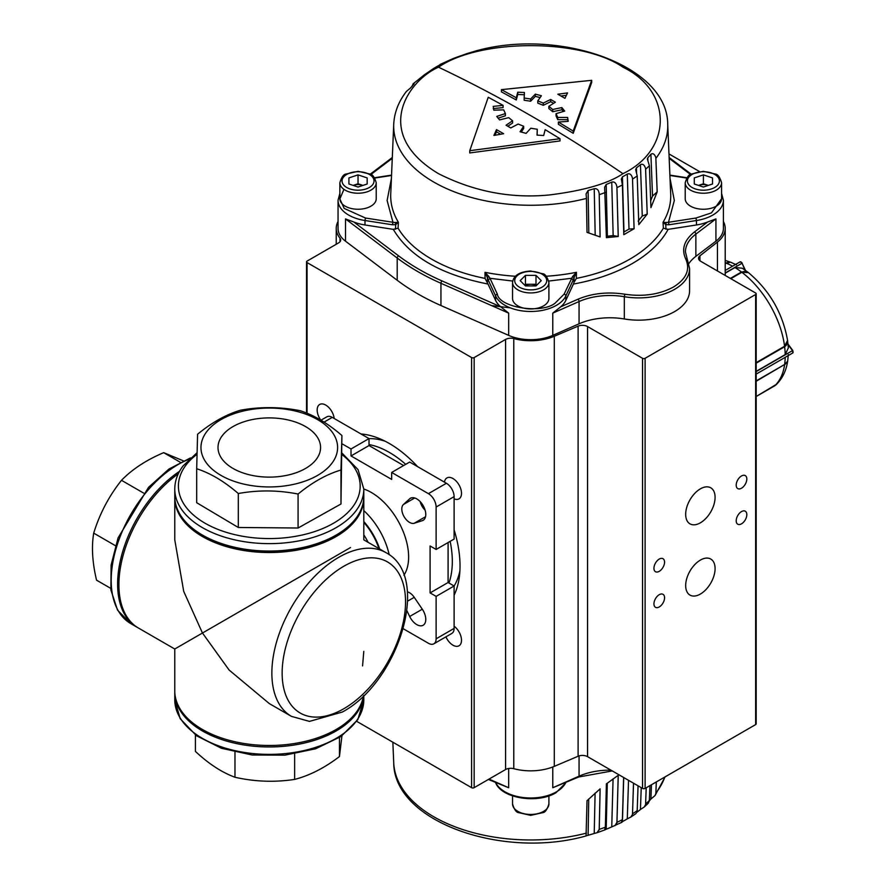 <?xml version="1.0" encoding="UTF-8"?>
<svg xmlns="http://www.w3.org/2000/svg" width="887" height="887" viewBox="0 0 887 887"><rect width="100%" height="100%" fill="white"/><g stroke="black" fill="none" stroke-linecap="round" stroke-linejoin="round"><path stroke-width="1.33" d="M137.851 627.674A94.521 54.573 -60 0 1 137.197 627.32A94.521 54.573 -60 0 1 121.12 557.391A94.521 54.573 -60 0 1 179.529 471.341M110.664 588.325L96.561 580.187C92.359 562.624 91.405 546.935 93.7 533.131C99.71 513.651 108.979 496.044 121.497 480.31C132.307 469.212 146.366 459.998 163.674 452.658L183.221 460.774M336.129 535.072L334.842 535.815A92.703 53.519 180 0 1 232.505 547.091A92.703 53.519 180 0 1 203.744 535.815L202.458 535.072A94.521 54.573 -0 0 0 231.784 546.569A94.521 54.573 -0 0 0 336.129 535.072A94.521 54.573 -0 0 0 363.814 496.487L363.814 489.059L358.06 469.644L341.905 452.991M296.391 411.302A68.321 39.438 -0 0 0 206.582 431.858A68.321 39.438 -0 0 0 242.184 483.714A68.321 39.438 -0 0 0 331.993 463.158A68.321 39.438 -0 0 0 296.391 411.302M300.283 410.725C280.359 406.789 260.434 406.612 240.51 410.204C226.196 414.451 211.893 422.456 197.59 434.231L196.681 468.735C210.552 473.237 224.422 481.497 238.304 493.516C258.228 489.934 278.152 490.112 298.076 494.037C312.379 482.273 326.682 474.268 340.985 470.01L341.905 435.506C328.024 423.487 314.153 415.227 300.283 410.725M248.937 474.689A51.291 29.615 -0 0 0 320.573 447.469A51.291 29.615 -0 0 0 289.639 420.327A51.291 29.615 -0 0 0 218.002 447.469A51.291 29.615 -0 0 0 248.937 474.689M363.637 695.685A94.521 54.573 180 0 1 299.961 744.005A94.521 54.573 180 0 1 174.772 692.392A94.521 54.573 180 0 1 174.783 691.649M341.95 735.844L339.455 756.567C324.52 767.931 309.574 775.548 294.639 779.407C274.748 782.445 254.857 781.735 234.977 777.256C221.783 772.389 208.6 763.762 195.406 751.389L195.406 734.957M403.907 575.264A52.71 30.435 -120 0 0 371.343 492.473A52.71 30.435 -120 0 0 363.814 489.014A52.71 30.435 -120 0 1 371.343 492.473A52.71 30.435 -120 0 1 403.907 575.264M423.897 519.749A12.728 7.351 60 0 1 423.143 520.303A12.728 7.351 60 0 1 422.301 520.669L414.24 523.241A10.91 6.298 60 0 1 404.062 516.622A10.91 6.298 60 0 1 403.419 504.503L409.672 498.804A12.728 7.351 60 0 1 410.426 498.261A12.728 7.351 60 0 1 422.733 504.925A12.728 7.351 60 0 1 423.897 519.749L422.301 520.669M363.803 497.219A94.521 54.573 180 0 1 363.814 497.962A94.521 54.573 180 0 1 305.461 548.388A94.521 54.573 180 0 1 202.458 536.557A94.521 54.573 180 0 1 174.772 497.962L174.772 539.861L183.72 591.396L202.458 633.019L350.52 547.534M174.772 497.962A94.521 54.573 180 0 1 174.783 497.219M178.254 473.835A94.521 54.573 120 0 0 118.913 584.788A94.521 54.573 120 0 0 138.483 628.063L174.772 649.007L202.458 633.019L229.134 670.062L269.293 703.579L291.435 716.363L309.485 721.397L342.327 712.039C398.485 682.225 431.947 576.539 385.956 552.645A94.521 54.573 120 0 0 338.701 557.335A94.521 54.573 120 0 0 271.865 673.089A94.521 54.573 120 0 0 291.435 716.363M363.415 695.907A94.521 54.573 180 0 1 301.414 742.231A94.521 54.573 180 0 1 202.458 729.491A94.521 54.573 180 0 1 174.772 690.906L174.772 649.007M363.792 651.38L362.572 665.915M407.366 591.84A10.91 6.298 60 0 1 414.24 597.328L422.301 609.203A12.728 7.351 60 0 1 423.143 625.246A12.728 7.351 60 0 1 409.672 616.487L406.922 610.788M403.286 628.761L428.41 643.263A10.91 6.298 -120 0 0 433.865 643.807A10.91 6.298 -120 0 0 436.127 638.806L436.127 596.386L430.095 592.904L430.095 545.971L436.127 549.452L436.127 507.02A10.91 6.298 -120 0 0 428.41 493.66L391.666 472.449L391.666 479.412L351.019 455.94L351.019 448.977L341.905 443.722M420.172 501.61A10.91 6.298 -120 0 0 425.117 510.169M436.127 549.452L454.111 539.063L454.111 496.631A10.91 6.298 -120 0 0 446.405 483.271L409.661 462.06L391.666 472.449M433.865 643.807L451.86 633.418A10.91 6.298 -120 0 0 454.111 628.417L454.111 585.997L448.09 582.515L448.09 542.545M403.629 465.542L369.014 445.551L369.014 438.588L332.27 417.378A10.91 6.298 -120 0 0 326.815 416.835L320.95 420.227M430.095 592.904L448.09 582.515M436.127 596.386L454.111 585.997A89.066 51.424 -120 0 0 459.898 570.807M351.019 448.977L369.014 438.588M351.019 455.94L369.014 445.551M234.977 777.256L234.977 752.132M294.639 779.407L294.639 753.883M339.455 756.567L339.455 737.552M196.681 468.735L196.681 502.707L238.304 527.488L298.076 528.009L340.985 503.982L341.905 435.506M197.036 452.736L182.955 466.063C177.555 473.281 174.828 480.942 174.772 489.059L174.772 496.487A94.521 54.573 -0 0 0 202.458 535.072M340.985 470.01L340.985 503.982M298.076 494.037L298.076 528.009M238.304 493.516L238.304 527.488M93.7 533.131L115.443 545.693M163.674 452.658L180.227 462.216M121.497 480.31L143.616 493.083M339.998 241.741L339.998 238.182A39.993 23.084 180 0 1 336.228 228.391A39.993 23.084 180 0 1 338.047 221.506M339.998 238.182A7.273 4.202 180 0 1 340.686 239.956A7.273 4.202 180 0 1 340.575 240.687A7.273 4.202 180 0 1 338.557 242.927L307.079 261.1A1.818 1.053 180 0 0 306.547 261.842L306.547 413.054M356.685 721.331L471.596 787.667A1.818 1.053 0 0 0 472.882 787.978A1.818 1.053 0 0 0 474.168 787.667L505.579 769.539L505.579 339.433L474.168 357.561A1.818 1.053 180 0 1 472.882 357.871A1.818 1.053 180 0 1 471.596 357.561L307.079 262.585A1.818 1.053 180 0 1 306.547 261.842M454.111 626.211A12.085 6.974 60 0 1 461.506 640.248A12.085 6.974 60 0 1 459 645.791A12.085 6.974 60 0 1 445.917 636.844M444.487 482.162A12.085 6.974 60 0 1 446.915 477.927A12.085 6.974 60 0 1 452.958 478.525A12.085 6.974 60 0 1 461.506 493.327A12.085 6.974 60 0 1 459 498.86A12.085 6.974 60 0 1 454.111 498.849M320.761 420.116A12.085 6.974 60 0 1 317.169 410.005A12.085 6.974 60 0 1 319.675 404.472A12.085 6.974 60 0 1 328.445 407.155A12.085 6.974 60 0 1 334.188 418.487M454.111 529.849A99.976 57.722 60 0 1 460.031 565.939A99.976 57.722 60 0 1 454.111 595.21M361.031 433.987A99.976 57.722 60 0 1 417.633 466.662M385.058 441.183A89.066 51.424 -120 0 0 369.014 438.644M448.944 583.014A89.066 51.424 -120 0 0 452.315 561.482A89.066 51.424 -120 0 0 450.152 541.347M405.703 464.344A89.066 51.424 -120 0 0 369.014 444.564M505.579 339.433A7.273 4.202 180 0 1 509.448 338.269A7.273 4.202 180 0 1 513.784 338.59L513.784 768.696A7.273 4.202 0 0 0 509.448 768.375A7.273 4.202 0 0 0 505.579 769.539M513.784 768.696A39.993 23.084 0 0 0 554.297 766.357L578.113 756.256L578.113 326.15L554.297 336.251A39.993 23.084 180 0 1 513.784 338.59M578.113 326.15A7.273 4.202 180 0 1 582.97 325.352A7.273 4.202 180 0 1 587.56 326.56L587.56 756.666A7.273 4.202 0 0 0 582.97 755.447A7.273 4.202 0 0 0 578.113 756.256M723.393 221.506A39.993 23.084 180 0 1 725.211 228.391A39.993 23.084 180 0 1 717.45 242.062L699.943 255.811A7.273 4.202 180 0 0 698.535 258.294A7.273 4.202 180 0 0 698.557 258.616A7.273 4.202 180 0 0 700.663 261.266L755.646 293.009A1.818 1.053 180 0 1 756.179 293.752A1.818 1.053 180 0 1 755.646 294.495L645.115 358.304A1.818 1.053 180 0 1 643.829 358.614A1.818 1.053 180 0 1 642.543 358.304L587.56 326.56M587.56 756.666L642.543 788.41A1.818 1.053 0 0 0 643.829 788.72A1.818 1.053 0 0 0 645.115 788.41L755.646 724.59A1.818 1.053 0 0 0 756.179 723.859L756.179 293.752M736.199 485.156A7.506 4.335 -60 0 1 739.481 477.594A7.506 4.335 -60 0 1 745.257 475.587A7.506 4.335 -60 0 1 746.821 479.024A7.506 4.335 -60 0 1 743.539 486.575A7.506 4.335 -60 0 1 737.751 488.593A7.506 4.335 -60 0 1 736.199 485.156M736.199 520.769A7.506 4.335 -60 0 1 739.481 513.218A7.506 4.335 -60 0 1 745.257 511.2A7.506 4.335 -60 0 1 746.821 514.637A7.506 4.335 -60 0 1 743.539 522.199A7.506 4.335 -60 0 1 737.751 524.206A7.506 4.335 -60 0 1 736.199 520.769M653.941 568.268A7.506 4.335 -60 0 1 657.223 560.706A7.506 4.335 -60 0 1 662.999 558.699A7.506 4.335 -60 0 1 664.563 562.136A7.506 4.335 -60 0 1 661.281 569.687A7.506 4.335 -60 0 1 655.493 571.705A7.506 4.335 -60 0 1 653.941 568.268M653.941 603.881A7.506 4.335 -60 0 1 657.223 596.33A7.506 4.335 -60 0 1 662.999 594.312A7.506 4.335 -60 0 1 664.563 597.749A7.506 4.335 -60 0 1 661.281 605.311A7.506 4.335 -60 0 1 655.493 607.318A7.506 4.335 -60 0 1 653.941 603.881M685.673 514.327A20.8 12.008 -60 0 1 694.754 493.394A20.8 12.008 -60 0 1 710.775 487.817A20.8 12.008 -60 0 1 715.088 497.341A20.8 12.008 -60 0 1 706.008 518.274A20.8 12.008 -60 0 1 689.975 523.851A20.8 12.008 -60 0 1 685.673 514.327M685.673 585.564A20.8 12.008 -60 0 1 694.754 564.631A20.8 12.008 -60 0 1 710.775 559.054A20.8 12.008 -60 0 1 715.088 568.578A20.8 12.008 -60 0 1 706.008 589.511A20.8 12.008 -60 0 1 689.975 595.088A20.8 12.008 -60 0 1 685.673 585.564M668.975 153.928L699.544 171.568M358.038 183.775L362.927 185.405A9.125 5.267 0 0 0 362.606 185.294A9.125 5.267 0 0 0 353.481 185.294A9.125 5.267 0 0 0 353.159 185.405L358.038 183.775L358.038 174.872L367.163 177.91L367.163 183.997L367.163 177.91M339.865 198.766A18.172 10.5 0 0 0 358.038 209.254A18.172 10.5 0 0 0 376.221 198.766L376.221 182.733A18.172 10.5 180 0 1 358.038 193.233A18.172 10.5 180 0 1 339.865 182.733L339.865 198.766M367.163 183.997L358.038 187.035L348.913 183.997L348.913 177.91L348.913 183.997M348.913 177.91L358.038 174.872M548.765 281.046L571.45 278.296L573.202 280.048L574.066 277.564L572.581 276.544L576.439 272.309L574.066 277.564L574 282.354L576.362 278.407L576.439 272.309A140.013 80.839 180 0 1 546.093 276.245M574 282.354L573.423 284.04C595.986 279.937 615.678 273.074 632.475 263.45C649.14 253.749 661.026 242.384 668.144 229.356L696.45 224.976A36.356 20.989 0 0 0 707.604 222.005L715.931 218.923L695.874 234.09A1.818 1.175 -127.1 0 0 694.432 231.973C684.132 240.2 681.249 249.225 685.762 259.037C690.43 269.67 686.305 279.017 673.388 287.066C659.44 294.528 643.252 296.912 624.825 294.218C607.828 291.601 592.206 293.275 577.947 299.218L560.695 306.824A36.356 20.989 0 0 0 565.839 300.383L573.423 284.04M439.675 64.939L439.01 65.361A133.183 76.892 0 0 0 436.548 66.736A133.183 76.892 0 0 0 434.153 68.155L425.028 74.331A133.183 76.892 0 0 0 420.992 77.535L413.098 83.844L414.085 83.688L413.652 84.442A133.183 76.892 0 0 0 410.537 87.979L406.457 91.383C398.562 101.584 394.327 112.527 393.728 124.191L390.746 193.909A140.013 80.839 180 0 0 398.385 222.293L398.086 228.192L393.296 229.356C409.417 256.509 440.983 274.737 488.016 284.04L495.6 300.383A36.356 20.989 0 0 0 500.745 306.824L508.661 313.122L440.939 283.275A232.66 134.325 180 0 1 397.21 258.017A1.818 1.175 -52.9 0 1 398.651 255.899L353.835 222.005A36.356 20.989 0 0 0 364.989 224.976L393.296 229.356M438.5 67.19C480 38.474 581.44 38.474 622.94 67.19C672.69 91.161 672.69 149.715 622.94 173.675C608.138 183.642 583.546 190.738 549.164 194.974C510.768 198.655 473.88 191.548 438.5 173.675C371.498 133.549 407.82 80.628 438.5 67.19C498.727 95.818 559.786 130.589 622.94 173.675M632.498 178.376L634.072 228.735L623.805 234.7L622.408 184.94L621.321 179.096L622.43 176.857A133.183 76.892 0 0 0 624.891 175.482A133.183 76.892 0 0 0 627.286 174.063C629.848 173.142 631.577 174.584 632.498 178.376L634.105 228.746L629.005 229.079L623.738 232.117M647.233 214.1L638.806 224.644L637.21 175.936L635.669 169.65L636.411 167.887A133.183 76.892 0 0 0 640.447 164.683C642.765 163.552 644.472 164.827 645.581 168.53L647.233 214.1L642.266 216.04L638.152 221.118M657.2 191.847L650.925 207.625L649.395 165.703L647.355 159.061L647.787 157.775A133.183 76.892 0 0 0 650.903 154.238C652.976 152.952 654.628 154.083 655.837 157.62L657.2 191.847L652.522 196.094L650.681 200.817M655.903 158.318A137.03 79.109 180 0 0 667.711 124.191C667.634 65.028 558.222 27.386 475.155 51.124L473.336 51.723A133.183 76.892 0 0 0 467.216 53.519L455.242 57.755A133.183 76.892 0 0 0 449.687 60.094L440.074 64.463M500.678 134.236L496.509 131.83L494.979 135.245M566.383 95.308L560.961 96.018M496.509 129.602L493.904 135.445L503.628 133.715L496.509 129.602L496.509 131.83M567.536 92.924L557.812 94.21L564.93 98.324L567.536 92.924M508.739 117.661L512.586 120.809L506.045 125.222L510.779 127.95L518.163 124.036L523.652 126.264L520.037 131.719L526.102 133.372L530.814 128.227L537.278 129.258L537.012 135.123L543.687 135.511L545.161 129.657L560.007 138.705L469.755 150.712L488.238 97.26L503.084 105.365L493.227 106.385L493.815 110.188L503.672 109.855L505.402 113.558L496.731 116.419L499.569 119.9L508.739 117.661M556.038 113.658L564.709 111.086L561.87 107.56L552.701 109.489L548.853 106.318L555.395 102.193L550.661 99.466L543.276 103.092L537.788 100.885L541.403 95.741L535.338 94.133L530.626 98.989L524.162 98.025L524.428 92.514L517.753 92.226L516.278 97.747L501.432 89.642L591.684 80.318L573.202 131.088L558.355 122.04L568.212 121.353L567.625 117.45L557.768 117.428L556.038 113.658L556.038 115.887L557.768 119.656L557.768 117.428M469.755 150.712L469.755 152.941L560.007 140.933L560.007 138.705M493.227 108.613L503.084 107.593L503.084 105.365M498.062 118.204L505.402 115.776L505.402 113.558M507.752 126.287L512.586 123.038L512.586 120.809M521.257 132.096L523.652 128.493L523.652 126.264M537.112 135.134L537.278 129.258M524.162 98.025L524.162 100.253L530.626 101.218L530.626 98.989M524.428 94.743L517.753 94.454L517.753 92.226M517.753 94.454L516.278 99.976L516.278 97.747M516.278 99.976L501.432 91.871L501.432 89.642M573.202 131.088L573.202 133.305L591.684 82.546L591.684 80.318M573.202 133.305L558.355 124.258L558.355 122.04M567.99 121.364L567.625 117.45M567.625 119.678L557.768 119.656M563.356 111.485L561.87 109.788L561.87 107.56M561.87 109.788L552.701 111.718L552.701 109.489M552.701 111.718L548.853 108.547L548.853 106.318M553.621 103.313L550.661 101.695L550.661 99.466M550.661 101.695L543.276 105.32L543.276 103.092M543.276 105.32L537.788 103.114L537.788 100.885M540.105 97.581L535.338 96.361L535.338 94.133M535.338 96.361L530.626 101.218M424.285 75.705L425.028 74.331M412.045 86.582L412.111 85.928C413.608 83.19 414.118 82.691 413.652 84.442M586.429 197.701L586.063 193.909L588.103 190.494A133.183 76.892 0 0 0 594.223 188.698C597.128 188.354 598.792 190.095 599.202 193.943L600.122 236.951L587.017 232.35L586.429 197.701M616.908 186.913L618.217 236.485L606.386 237.683L604.646 187.235L606.198 184.463A133.183 76.892 0 0 0 611.753 182.123C614.491 181.458 616.21 183.055 616.908 186.913L618.25 236.507L613.161 235.554L606.353 236.341M667.711 124.191L670.694 193.909A140.013 80.839 180 0 1 663.055 222.293L663.354 228.192L668.144 229.356M666.17 222.504L663.055 222.293L665.738 224.633L666.17 222.504L668.476 222.282L668.942 224.777L665.738 224.633L665.971 229.256M599.202 193.943L600.1 236.94L587.028 232.361M395.469 229.256L395.702 224.633L398.385 222.293L395.269 222.504L395.702 224.633L392.497 224.777L392.963 222.282L395.269 222.504M515.347 276.245A140.013 80.839 180 0 1 485.001 272.309L485.078 278.407L488.016 284.04M488.859 276.544L485.001 272.309L487.373 277.564L488.859 276.544L489.99 278.296L488.238 280.048L487.373 277.564L487.44 282.354M573.202 280.048L565.839 295.936A1.818 1.43 24.9 0 0 564.077 294.174L572.581 276.544M624.315 318.965L624.315 296.702A50.892 29.382 180 0 0 674.674 289.295A50.892 29.382 180 0 0 689.576 268.517L689.576 290.781A50.892 29.382 180 0 1 624.315 318.965A50.892 29.382 0 0 0 579.056 323.799L552.778 335.386A36.356 20.989 180 0 1 508.661 335.386L440.939 305.527A232.66 134.325 180 0 1 397.21 280.281L397.21 258.017L345.509 218.923L353.835 222.005M624.825 294.218L624.315 296.702A50.892 29.382 0 0 0 579.056 301.536L552.778 313.122L560.695 306.824M397.21 280.281L345.509 241.186A36.356 20.989 180 0 1 338.047 228.447L338.047 200.251A36.356 20.989 180 0 0 364.989 220.519L364.989 224.976M696.45 224.976L696.45 220.519A36.356 20.989 180 0 0 712.749 215.086A36.356 20.989 180 0 0 723.393 200.251L723.393 228.447A36.356 20.989 180 0 1 715.931 241.186L695.874 256.354A50.892 29.382 0 0 0 688.889 263.539M633.54 783.221L632.498 814.443L630.757 817.104L627.286 818.845A133.183 76.892 180 0 1 624.891 820.264A133.183 76.892 180 0 1 622.43 821.639L621.776 822.061M621.321 822.526L611.753 826.906A133.183 76.892 180 0 1 606.198 829.245L604.646 830.01L605.355 827.205L606.386 783.853L618.25 775.293L616.953 822.338L614.902 825.719M623.716 777.544L622.43 821.639C621.077 823.258 621.055 822.803 622.364 820.298L623.639 777.5M599.235 829.367L597.073 832.705L594.223 833.481A133.183 76.892 180 0 1 588.103 835.277L586.063 835.776L587.028 800.684L600.122 788.853L599.235 829.367A137.03 79.109 0 0 0 605.355 827.205M656.347 781.924L655.837 793.699L654.983 795.617L650.903 799.021A133.183 76.892 180 0 1 649.362 800.828M647.787 802.558C647.322 804.309 647.832 803.81 649.328 801.072L649.949 785.616M646.235 787.767L645.581 804.598L644.239 807.015L640.447 809.465A133.183 76.892 180 0 1 636.877 812.315M636.411 812.669L637.21 810.64L638.052 785.815M489.025 779.096L508.661 787.745L488.371 779.473M578.679 777.001L552.778 787.745L579.056 776.169A1.818 0.898 66.2 0 1 578.679 777.001L612.274 770.936M536.801 285.104L535.992 284.283L530.714 284.283A9.125 5.267 0 0 0 524.993 285.459M530.714 308.953A18.172 10.5 0 0 0 548.898 298.464L548.898 282.432A18.172 10.5 180 0 1 530.714 292.932A18.172 10.5 180 0 1 512.542 282.432L512.542 298.464A18.172 10.5 0 0 0 530.714 308.953M541.258 280.647L535.992 285.924L525.448 285.924L520.181 280.647L525.448 275.38L535.992 275.38L541.258 280.647M524.638 285.104L525.448 284.283L525.448 275.38M536.447 285.459A9.125 5.267 0 0 0 530.714 284.283L525.448 284.283M535.992 284.283L535.992 275.38M788.31 347.937L785.195 354.6A72.712 41.977 -120 0 0 784.629 346.739L787.601 340.597M756.179 371.354L785.195 354.6M788.332 354.6L787.678 361.153L784.629 364.479A72.712 41.977 -120 0 0 785.195 357.35M756.179 380.9L784.629 364.479M756.179 363.16L784.629 346.739M725.211 263.639L730.511 262.153L736.52 264.858M725.211 273.185L734.946 267.564L742.264 268.196M748.262 272.486L741.477 271.987A72.712 41.977 -120 0 0 734.946 267.564M730.356 278.407L741.477 271.987M725.211 262.763A72.712 41.977 60 0 1 725.721 262.962L730.289 262.075M774.673 385.823L776.136 384.747C782.29 378.694 786.115 370.966 787.601 361.563L784.574 364.89A72.712 41.977 60 0 1 774.772 385.767L756.179 396.511L776.702 384.149M756.179 362.639L784.574 346.252L787.567 340.386C782.689 313.089 769.639 290.504 748.451 272.619L741.865 272.287A72.712 41.977 60 0 1 784.574 346.252L784.274 346.418M721.574 182.733L721.574 198.766A18.172 10.5 0 0 1 703.402 209.254A18.172 10.5 0 0 1 685.219 198.766L685.219 182.733C686.97 177.001 689.077 174.085 691.561 174.007L703.336 171.324L715.288 174.029C717.783 174.151 719.878 177.056 721.574 182.733A18.172 10.5 180 0 1 703.402 193.233A18.172 10.5 180 0 1 685.219 182.733M703.402 183.775L698.834 185.294A9.125 5.267 0 0 1 707.959 185.294L708.292 185.405A9.125 5.267 0 0 0 707.959 185.294L703.402 183.775L703.402 174.872L712.527 177.91L712.527 183.997L703.402 187.035L694.277 183.997L694.277 177.91L694.277 183.997M703.402 174.872L694.277 177.91M712.527 183.997L712.527 177.91M137.197 627.32L130.777 623.605A94.521 54.573 -60 0 1 114.7 553.676A94.521 54.573 -60 0 1 188.998 459.289M174.772 489.059A94.521 54.573 -0 0 0 231.784 539.152A94.521 54.573 -0 0 0 356.053 510.712A94.521 54.573 -0 0 0 363.814 489.059M196.992 454.299A90.884 52.477 -0 0 0 185.86 465.276A90.884 52.477 -0 0 0 233.226 534.262A90.884 52.477 -0 0 0 352.716 506.909A90.884 52.477 -0 0 0 341.905 454.532M179.884 717.516A94.521 54.573 180 0 1 174.772 699.81L180.194 718.692L196.526 735.778L221.495 748.295L252.152 754.992L284.86 755.159L315.705 748.761L341.018 736.498L357.827 719.612L363.814 699.81A94.521 54.573 180 0 1 299.961 751.422A94.521 54.573 180 0 1 179.884 717.516M343.834 708.713A87.248 50.371 -60 0 1 282.144 673.089A87.248 50.371 -60 0 1 343.834 566.239A87.248 50.371 -60 0 1 405.536 601.852A87.248 50.371 -60 0 1 343.834 708.713M363.814 534.872A40.902 23.616 60 0 1 368.127 542.356M389.182 554.752A52.71 30.435 -120 0 0 363.814 510.635M363.814 521.534A47.255 27.286 60 0 1 379.691 549.031M378.971 548.621A46.346 26.765 -120 0 0 363.814 522.354M436.127 638.806L454.111 628.417M324.043 422.123L332.27 417.378M428.41 493.66L446.405 483.271M436.127 507.02L454.111 496.631M407.632 601.142L414.24 597.328M409.672 616.487L422.301 609.203M414.24 523.241L425.538 516.722M403.419 504.503L414.717 497.973M409.672 498.804L411.269 497.884M307.079 262.585L307.079 413.264M471.596 787.667L471.596 357.561M474.168 357.561L474.168 787.667M554.297 336.251L554.297 766.357M642.543 788.41L642.543 358.304M645.115 358.304L645.115 788.41M755.646 724.59L755.646 294.495M699.943 255.811L699.943 260.778M717.45 242.062L717.45 270.956M342.038 180.959A15.999 9.236 0 0 0 358.038 190.195A15.999 9.236 0 0 0 374.037 180.959A15.999 9.236 0 0 0 358.038 171.723A15.999 9.236 0 0 0 342.038 180.959M512.542 803.955A18.172 10.5 0 0 0 530.714 814.454A18.172 10.5 0 0 0 548.898 803.955C547.157 809.698 545.039 812.603 542.567 812.692L530.714 815.375L518.873 812.692C516.4 812.603 514.283 809.698 512.542 803.955L512.542 795.883M565.839 300.383L565.839 295.936A36.356 20.989 180 0 1 556.426 305.339A36.356 20.989 180 0 1 495.6 295.936A1.818 1.43 -24.9 0 1 497.363 294.174L489.99 278.296L512.675 281.046M564.077 294.174L555.14 303.11C541.78 314.22 499.326 307.645 497.363 294.174M721.574 198.755L711.463 212.869L695.985 218.025L668.476 222.282L674.331 200.506L670.04 178.553M668.942 224.777L696.45 220.519L695.985 218.025M663.354 228.192A140.268 80.983 180 0 1 629.903 259.104A140.268 80.983 180 0 1 576.362 278.407M637.21 175.936A137.03 79.109 180 0 1 632.553 179.085M649.395 165.703A137.03 79.109 180 0 1 645.647 169.229M627.286 174.063L629.005 229.079M588.103 190.494L588.824 232.86M594.223 188.698L595.188 234.911M606.198 184.463L607.373 236.186M611.753 182.123L613.161 235.554M622.43 176.857L623.982 231.984M636.411 167.887L636.578 172.954M640.447 164.683L642.266 216.04M647.188 214.089L645.581 168.53M647.787 157.775L647.898 161.024M650.903 154.238L652.522 196.094M657.156 191.847L655.837 157.62M586.451 198.422A137.03 79.109 180 0 1 393.728 124.191M605.355 192.49A137.03 79.109 180 0 1 599.235 194.663M622.408 184.94A137.03 79.109 180 0 1 616.953 187.623M485.078 278.407A140.268 80.983 180 0 1 398.086 228.192M391.4 178.553L387.109 200.506L392.963 222.282L365.455 218.025L364.989 220.519L392.497 224.777M374.691 178.076L391.533 175.471M495.6 300.383L495.6 295.936L488.238 280.048M669.907 175.471L686.749 178.076M365.455 218.025L344.189 208.423L339.865 198.921L343.945 189.363M500.745 306.824L442.048 280.946A1.818 0.898 113.8 0 0 440.939 283.275L440.939 305.527M442.048 280.946C425.649 273.717 411.18 265.368 398.651 255.899M370.821 174.551L392.265 158.329M669.164 158.329L690.618 174.551M707.604 222.005L694.432 231.973M687.503 260.224A1.818 1.419 153 0 0 685.762 259.037M695.874 256.354L695.874 234.09A50.892 29.382 0 0 0 685.44 251.919L689.576 268.517M579.056 323.799L579.056 301.536A1.818 0.898 -113.8 0 0 577.947 299.218M345.509 241.186L345.509 218.923M715.931 241.186L715.931 218.923M552.778 335.386L552.778 313.122M508.661 335.386L508.661 313.122M510.28 307.856L491.664 305.627M495.744 782.722A36.356 20.989 0 0 0 556.426 791.847A36.356 20.989 0 0 0 565.695 782.722M616.953 822.338A137.03 79.109 0 0 0 622.408 819.655M586.285 835.876C503.217 859.614 393.806 821.972 393.728 762.809A137.03 79.109 0 0 0 586.451 833.126M655.837 793.699L656.291 781.957M650.903 799.021L651.468 784.74M645.581 804.598L646.191 787.789M640.447 809.465L641.234 787.656M632.498 814.443L633.506 783.199M627.286 818.845L628.528 780.327M616.908 822.981L618.217 775.316M611.753 826.906L613.072 778.886M606.198 829.245L607.296 783.154M599.202 830.01L600.1 788.865M594.223 833.481L595.099 793.133M588.103 835.277L588.746 798.999M655.903 793.033A137.03 79.109 0 0 0 664.862 777.012M645.647 803.944A137.03 79.109 0 0 0 649.395 800.418M632.553 813.789A137.03 79.109 0 0 0 637.21 810.64M579.056 755.912L579.056 776.169A50.892 29.382 180 0 1 610.899 770.149M508.661 768.475L508.661 787.745M552.778 766.967L552.778 787.745M530.714 289.883A15.999 9.236 0 0 0 546.714 280.647A15.999 9.236 0 0 0 530.714 271.411A15.999 9.236 0 0 0 514.726 280.647A15.999 9.236 0 0 0 530.714 289.883M756.179 371.586L792.512 350.609L788.077 344.666M792.512 353.081A1.818 1.053 -120 0 0 792.712 353.004A1.818 1.053 -120 0 0 792.512 350.609L792.745 350.642M732.562 266.2A72.712 41.977 -120 0 0 726.12 263.117M744.991 270.036L742.064 263.228L725.211 272.963M745.468 270.369L742.064 263.228A1.818 1.053 -120 0 0 740.091 261.853A1.818 1.053 -120 0 0 739.924 261.987M725.211 270.435L740.091 261.853L742.153 263.007M725.211 263.262L725.965 263.206M784.485 364.557L756.179 381.277M730.666 278.585L741.865 272.287L730.81 278.673M748.451 272.631L748.451 272.631C746.754 271.145 744.481 271.012 741.643 272.242L741.576 272.409M719.39 180.959A15.999 9.236 0 0 0 703.402 171.723A15.999 9.236 0 0 0 687.403 180.959A15.999 9.236 0 0 0 703.402 190.195A15.999 9.236 0 0 0 719.39 180.959M130.777 623.605L117.55 610.178L110.875 589.955L111.119 565.074L118.06 537.91L148.528 487.351L169.007 469.001L190.472 457.925M174.772 692.392L174.772 699.81M385.956 552.645L363.814 539.861L363.814 497.962M363.814 695.519L363.814 699.81M336.228 244.269L336.228 228.391M725.211 275.436L725.211 228.391M376.221 182.733C374.469 177.001 372.363 174.085 369.879 174.007L358.104 171.324L346.152 174.029C343.657 174.151 341.562 177.056 339.865 182.733M548.898 795.883L548.898 803.955M374.458 177.755L391.555 175.116M669.885 175.116L686.981 177.755M339.865 193.388L338.047 200.251M370.234 174.196L392.309 157.509M723.393 200.251L721.574 193.388M669.131 157.509L691.206 174.196M495.711 782.933C501.987 798.644 537.921 803.966 556.049 792.679L565.729 782.933M604.646 830.01L597.073 832.705M665.128 776.857L654.983 795.617M648.342 803.156L644.239 807.015M636.034 813.545L630.757 817.104M393.728 762.809L392.852 742.208M548.898 282.432C547.157 276.689 545.039 273.784 542.567 273.706L530.714 271.012C519.571 271.688 513.518 275.491 512.542 282.432M788.321 348.059L787.634 340.852M788.022 344.089L792.812 350.498L792.712 353.004L756.179 374.103M742.175 268.129L748.074 272.331M756.179 396.511L764.904 391.477M725.211 260.423L730.323 262.086M756.179 362.816L784.496 346.462C786.192 346.252 787.212 344.223 787.567 340.386"/></g></svg>
